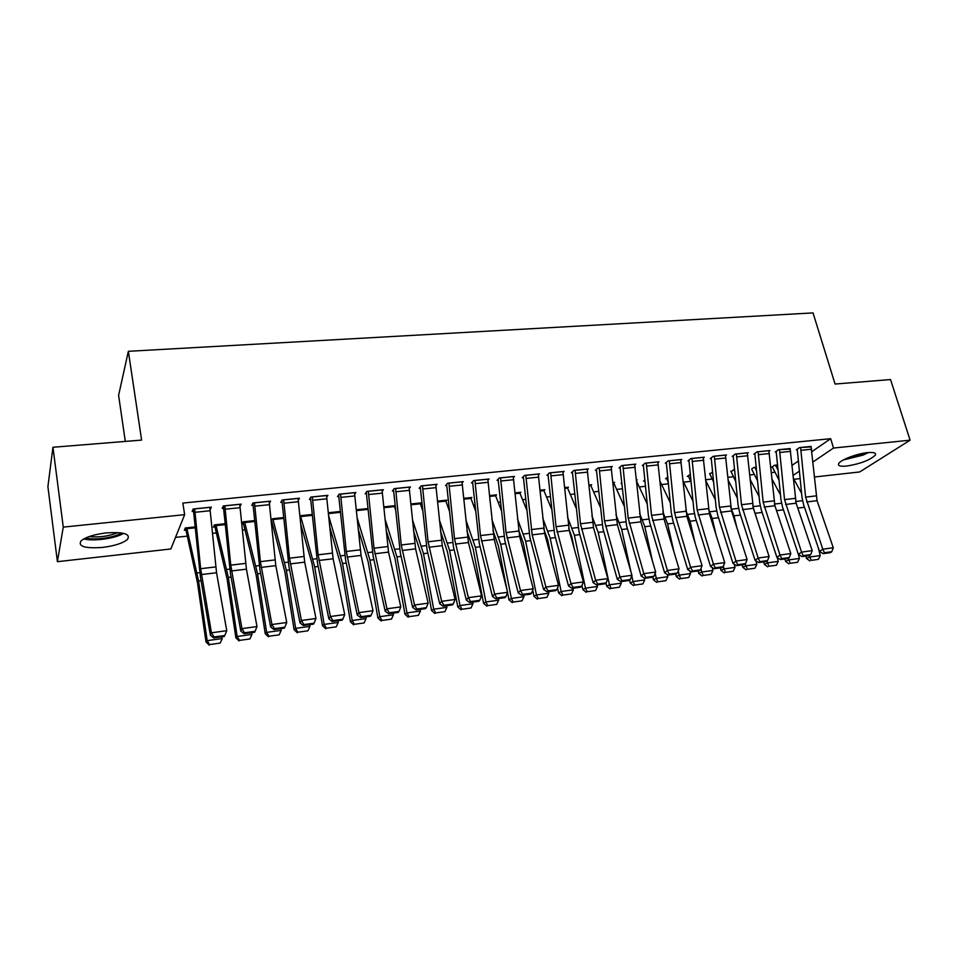<?xml version="1.0" encoding="UTF-8"?>
<svg xmlns="http://www.w3.org/2000/svg" width="958" height="958" viewBox="0 0 958 958"><rect width="100%" height="100%" fill="white"/><g stroke="black" fill="none" stroke-linecap="round" stroke-linejoin="round"><path stroke-width="1.44" d="M106.266 532.911C123.762 531.822 130.839 534.001 127.474 539.426C122.887 543.222 114.565 545.892 102.506 547.425C84.903 548.635 77.742 546.455 81.047 540.875C85.717 537.067 94.123 534.408 106.266 532.911M867.493 452.631C873.768 452.08 876.378 452.906 875.325 455.134C870.032 460.139 860.488 463.792 846.692 466.067C840.298 466.666 837.639 465.827 838.729 463.54C840.585 459.864 857.027 453.589 867.493 452.631M175.506 537.402L187.073 536.145M212.484 533.378L216.149 532.983M242.374 530.133L244.745 529.87M271.761 526.936L272.886 526.816M448.212 507.74L449.051 507.656M473.372 505.01L474.964 504.842M498.136 502.315L500.471 502.064M522.529 499.669L525.595 499.334M546.575 497.046L550.323 496.639M570.25 494.472L574.68 493.993M593.589 491.933L598.666 491.382M616.581 489.43L622.305 488.808M639.249 486.975L645.584 486.281M661.595 484.544L668.516 483.79M683.617 482.149L690.622 481.383M705.603 479.754L712.093 479.048M727.793 477.335L733.277 476.749M749.647 474.964L754.162 474.473M771.202 472.617L774.759 472.234M170.847 548.982L57.408 561.675L63.264 527.116L184.654 514.662L170.847 548.982M63.264 527.116L52.953 447.266L47.9 486.664L57.408 561.675M125.306 441.41L118.6 395.367L128.36 351.311L813.031 312.907L835.065 384.038L890.533 379.56L910.1 440.177L859.697 471.947L814.24 477.024M800.205 478.593L793.931 479.299M214.82 526.996L213.383 527.139L214.448 524.876L227.094 579.003L235.872 637.812L237.153 636.483L228.327 577.399L215.885 524.721L225.238 523.775M225.238 523.727L214.448 524.876M240.039 506.447L241.2 504.124L223.334 505.932L222.184 508.375L223.681 508.231M271.03 519.38L283.772 517.5M298.333 500.124L299.483 498.22L282.203 499.968L280.802 502.399L282.239 502.255M340.401 511.464L328.331 512.758M354.723 494.112L355.861 492.508L339.144 494.196L337.503 496.615L338.904 496.472M394.552 506.842L395.259 505.968M395.223 505.632L383.823 506.854M409.317 488.364L410.431 486.975L394.241 488.616L392.385 491.023L393.738 490.879M445.841 501.25L446.823 500.148L437.543 501.13L445.566 500.28M462.187 482.844L463.277 481.623L447.602 483.215L445.542 485.598L446.847 485.466M495.597 495.849L496.567 494.855L489.586 495.597M513.428 477.527L514.482 476.437L499.286 477.97L497.034 480.353L498.304 480.221M551.497 508.842L543.893 490.64L544.827 489.718L540.025 490.233L543.641 489.837M563.088 472.378L564.118 471.408L549.389 472.893L546.958 475.252L548.18 475.132M590.763 485.55L591.697 484.724L588.931 485.023L590.535 484.856M611.252 467.42L612.258 466.522L597.972 467.971L595.373 470.318L596.559 470.198M636.423 480.533L637.202 479.886L636.375 479.97M621.79 483.431L621.107 483.503L621.742 482.976M657.99 462.606L658.972 461.792L645.105 463.193L642.351 465.528L643.513 465.408M666.672 478.629L665.57 478.749L667.858 476.916M703.364 457.948L704.322 457.194L690.85 458.559L687.952 460.882L689.077 460.762M709.698 473.432L709.878 474.054L712.728 471.887M747.432 453.433L748.354 452.739L735.277 454.056L732.235 456.367L733.337 456.248M751.719 468.989L753.802 467.48L756.329 467.205M790.23 449.051L778.435 449.685L775.273 451.972L776.327 451.865M791.979 465.42L798.529 460.894M811.833 451.709L830.67 438.692L182.834 503.07L184.654 514.662M811.187 446.907L799.559 447.554L796.326 449.829L797.367 449.721M772.435 467.312L771.418 467.42L774.447 465.277L777.656 464.941M768.987 451.218L769.897 450.547L757.012 451.865L753.91 454.152L754.988 454.044M731.014 471.743L733.924 469.588M725.553 455.673L726.499 454.954L713.231 456.295L710.261 458.607L711.363 458.487M688.419 476.306L687.341 476.425L690.443 474.222M680.851 460.259L681.809 459.481L668.145 460.858L665.319 463.181L666.457 463.073M644.614 480.988L643.501 481.108L644.974 479.898M634.795 464.989L635.789 464.139L621.718 465.564L619.036 467.911L620.209 467.791M613.695 483.083L614.617 482.293L612.833 482.485M587.35 469.875L588.368 468.941L573.866 470.414L571.351 472.773L572.561 472.641M567.495 488.065L568.429 487.203L564.669 487.61M538.444 474.929L539.486 473.899L524.529 475.419L522.194 477.779L523.439 477.659L523.224 476.737M526.589 509.668L519.919 493.19L520.877 492.268L515.009 492.891M488.005 480.162L489.083 479.012L473.647 480.569L471.492 482.952L472.773 482.82M470.905 498.519L471.887 497.477L463.768 498.34M435.962 485.574L437.064 484.281L421.137 485.886L419.173 488.293L420.502 488.149M420.394 504.016L421.376 502.854L410.898 503.968M382.242 491.203L383.368 489.718L366.914 491.382L365.166 493.801L366.543 493.657M368.04 508.53L356.304 509.776M326.762 497.082L327.899 495.334L310.907 497.058L309.386 499.489L310.799 499.346M312.32 514.458L299.89 515.775M269.426 503.237L270.587 501.142L253.02 502.926L251.738 505.369L253.211 505.213M243.356 523.93L241.943 524.086L243.128 521.823L254.744 520.589L244.553 521.667M209.862 507.297L210.233 509.596L211.323 507.153L193.157 508.997L192.139 511.44L193.648 511.285M185.816 530.097L184.343 530.253L185.289 527.978L195.216 526.924M830.67 438.692L833.52 448.045L910.1 440.177M52.953 447.266L141.616 440.093L128.36 351.311M792.937 475.539L799.499 471.096M812.815 462.067L833.52 448.045M811.043 446.38L817.066 500.687L833.292 547.748L822.79 549.185L824.443 552.73L823.138 553.652L830.49 552.634L831.795 551.712L824.443 552.73M797.224 449.194L801.978 497.214L803.511 504.411L819.557 551.497L822.79 549.185L805.606 497.13L800.601 447.446M819.557 551.497L823.138 553.652M831.795 551.712L833.292 547.748M772.292 466.809L779.117 480.281M805.882 556.035L806.48 558.43L809.845 556.993L809.474 555.496M778.171 470.342L775.465 465.169M801.595 493.238L793.164 477.898M811.187 560.358L818.455 559.34L811.187 560.358L809.845 556.993L820.24 555.556L818.288 547.772M820.24 555.556L818.455 559.34M809.833 560.921L806.48 558.43M790.087 448.512L796.134 503.201L812.204 550.634L801.547 552.095L803.235 555.652L801.966 556.574L809.414 555.544L810.696 554.622L803.235 555.652M776.172 451.326L780.974 499.693L782.494 506.938L798.385 554.407L801.547 552.095L784.542 499.621L779.513 449.625L790.099 448.56M798.385 554.407L801.966 556.574M810.696 554.622L812.204 550.634M758.089 451.745L768.843 450.703L774.914 505.752L790.817 553.556L780.004 555.041L781.716 558.622L780.471 559.544L788.027 558.502L789.284 557.58L781.716 558.622M754.82 453.481L759.658 502.208L761.179 509.512L776.902 557.364L780.004 555.041L763.167 502.148L758.101 451.793M776.902 557.364L780.471 559.544M789.284 557.58L790.817 553.556M751.874 469.564L757.646 481.036M784.949 558.933L785.536 561.34L788.853 559.903L788.434 558.203M777.381 513.177L774.555 504.579M756.688 471.037L754.844 467.372L756.329 467.253M780.519 494.915L771.777 478.689M790.218 563.292L797.595 562.262L790.218 563.292L788.853 559.903L799.391 558.442L798.385 554.419M799.391 558.442L797.595 562.262M788.889 563.855L785.536 561.34M730.858 471.192L735.84 481.682M763.718 561.867L764.304 564.298L767.55 562.861L767.083 560.945M757.203 520.05L752.725 505.848M734.882 471.623L733.936 469.636M759.119 496.567L750.078 479.395M768.951 566.262L776.435 565.22L768.951 566.262L767.55 562.861L778.243 561.376L777.321 557.628M778.243 561.376L776.435 565.22M767.645 566.837L764.304 564.298M866.679 452.715L862.032 454.858L845.124 459.062M843.399 459.948L863.062 455.11L868.631 452.523M850.512 456.798L860.871 453.745M121.474 532.947L120.552 533.486C112.852 537.929 93.633 540.408 85.777 537.929M83.801 538.923C93.165 541.51 114.445 538.624 123.091 533.666L123.618 533.366M89.154 536.576C99.117 537.606 108.697 536.276 117.906 532.576M747.276 452.847L753.371 508.339L769.118 556.526L758.149 558.023L759.898 561.639L758.664 562.562L766.34 561.508L767.574 560.574L759.898 561.639M733.169 455.661L738.043 504.77L739.552 512.123L755.096 560.358L758.149 558.023L741.48 504.71L736.367 453.948M755.096 560.358L758.664 562.562M767.574 560.574L769.118 556.526M725.398 455.062L731.529 510.949L747.096 559.544L735.96 561.065L737.744 564.693L736.546 565.627L744.33 564.549L745.528 563.615L737.744 564.693M711.195 457.876L716.117 507.357L717.602 514.769L732.978 563.4L735.96 561.065L719.482 507.321L714.333 456.188M732.978 563.4L736.546 565.627M745.528 563.615L747.096 559.544M709.878 474.054L713.71 482.233M742.187 564.837L742.761 567.292L745.947 565.867L745.432 563.699M736.774 527.331L734.044 515.847L730.679 507.297M737.42 498.184L728.044 479.994M747.384 569.291L754.964 568.226L747.384 569.291L745.947 565.867L756.784 564.358L755.958 560.885M756.784 564.358L754.964 568.226M746.102 569.854L742.761 567.292M688.251 475.707L691.245 482.652M720.332 567.866L720.907 570.333L724.02 568.908L723.374 566.154M716.105 535.079L712.225 518.506L708.381 508.83M715.386 499.765L705.675 480.485M725.493 572.357L733.193 571.279L725.493 572.357L724.02 568.908L735.025 567.375L734.271 564.202M735.025 567.375L733.193 571.279M724.248 572.92L720.907 570.333M703.196 457.313L709.363 513.62L724.739 562.597L713.447 564.142L715.255 567.795L714.093 568.729L721.985 567.639L723.17 566.705L715.255 567.795M688.898 460.115L693.867 509.991L695.34 517.464L710.537 566.477L713.447 564.142L697.161 509.955L691.975 458.451M710.537 566.477L714.093 568.729M723.17 566.705L724.739 562.597M666.505 478.006L668.433 482.916M698.166 570.932L698.729 573.411L701.771 571.998L700.981 568.513M695.173 543.318L690.083 521.2L685.796 510.398M693.029 501.297L682.958 480.832M703.292 575.459L711.099 574.369L703.292 575.459L701.771 571.998L712.944 570.441L712.273 567.579M712.944 570.441L711.099 574.369M702.07 576.021L698.729 573.411M680.683 459.589L686.874 516.314L702.058 565.699L690.598 567.268L692.442 570.944L691.305 571.878L699.316 570.764L700.466 569.842L692.442 570.944M666.277 462.403L671.283 512.662L672.755 520.182L687.748 569.615L690.598 567.268L674.516 512.638L669.295 460.75M687.748 569.615L691.305 571.878M700.466 569.842L702.058 565.699M644.435 480.341L645.261 482.976M675.665 574.046L676.228 576.548L679.21 575.123L678.252 570.896M674.001 552.131L667.63 523.93L662.864 511.907M670.337 502.77L659.894 481.024M680.755 578.62L688.682 577.506L680.755 578.62L679.21 575.123L690.526 573.555L689.952 571.016M690.526 573.555L688.682 577.506M679.569 579.171L676.228 576.548M646.267 463.085L657.835 461.96L664.038 519.056L679.042 568.848L667.391 570.441L669.283 574.141L668.169 575.075L676.3 573.95L677.426 573.016L669.283 574.141M643.321 464.702L648.374 515.368L649.835 522.96L664.624 572.788L667.391 570.441L651.524 515.356L646.279 463.133M664.624 572.788L668.169 575.075M677.426 573.016L679.042 568.848M634.627 464.259L640.878 521.835L655.667 572.046L643.836 573.662L645.764 577.387L644.686 578.321L652.937 577.183L654.027 576.249L645.764 577.387M620.018 467.049L626.568 525.762L641.153 576.009L643.836 573.662L628.185 518.122L622.904 465.492L634.639 464.307M641.153 576.009L644.686 578.321M654.027 576.249L655.667 572.046M599.169 467.851L611.084 466.69L617.359 524.649L631.933 575.291L619.934 576.932L621.886 580.68L620.832 581.626L629.226 580.464L630.28 579.53L621.886 580.68M596.367 469.42L602.941 528.612L617.311 579.291L619.934 576.932L604.498 520.924L599.181 467.899M617.311 579.291L620.832 581.626M630.28 579.53L631.933 575.291M587.17 469.073L593.481 527.523L607.827 578.584L595.648 580.249L597.636 584.033L596.618 584.967L605.145 583.793L606.163 582.859L597.636 584.033M572.357 471.827L578.967 531.51L593.11 582.608L595.648 580.249L580.452 523.763L575.087 470.342L587.182 469.121M593.11 582.608L596.618 584.967M606.163 582.859L607.827 578.584M562.897 471.528L569.232 530.433L583.362 581.925L570.98 583.626L573.016 587.434L572.034 588.368L580.68 587.17L581.674 586.236L573.016 587.434M547.976 474.27L554.622 534.444L568.537 585.985L570.98 583.626L556.023 526.661L550.622 472.773M568.537 585.985L572.034 588.368M581.674 586.236L583.362 581.925M538.252 474.03L544.623 533.378L558.502 585.326L545.928 587.05L548 590.882L547.054 591.828L555.844 590.607L556.802 589.673L548 590.882M525.786 475.288L532.169 534.875L545.928 587.05L543.569 589.421L529.894 537.426L523.451 477.707M543.569 589.421L547.054 591.828M556.802 589.673L558.502 585.326M513.225 476.557L519.619 536.384L533.259 588.787L520.481 590.523L522.601 594.391L521.691 595.337L530.612 594.104L531.534 593.158L522.601 594.391M498.076 479.251L504.794 540.456L518.218 592.906L520.481 590.523L506.052 532.576L500.555 477.838M518.218 592.906L521.691 595.337M531.534 593.158L533.259 588.787M487.802 479.132L494.232 539.426L507.608 592.284L494.627 594.068L496.783 597.948L495.909 598.894L504.986 597.648L505.872 596.702L496.783 597.948M472.545 481.79L479.299 543.533L492.46 596.439L494.627 594.068L480.473 535.594L474.94 480.437M492.46 596.439L495.909 598.894M505.872 596.702L507.608 592.284M461.972 481.754L468.438 542.527L481.551 595.852L468.366 597.66L470.558 601.576L469.719 602.522L478.94 601.241L479.79 600.295L470.558 601.576M446.608 484.365L453.397 546.659L466.283 600.031L468.366 597.66L454.487 538.671L448.907 483.071M466.283 600.031L469.719 602.522M479.79 600.295L481.551 595.852M435.746 484.413L442.237 545.665L455.074 599.469L441.662 601.301L443.913 605.252L443.111 606.198L452.475 604.905L453.29 603.959L443.913 605.252M420.251 486.963L427.076 549.844L439.686 603.684L441.662 601.301L428.082 541.797L422.466 485.754M439.686 603.684L443.111 606.198M453.29 603.959L455.074 599.469M409.09 487.107L415.604 548.862L428.154 603.157L414.539 605.013L416.826 608.989L416.071 609.935L425.58 608.617L426.358 607.671L416.826 608.989M393.475 489.61L400.336 553.065L412.659 607.408L414.539 605.013L401.258 544.97L395.594 488.484M412.659 607.408L416.071 609.935M426.358 607.671L428.154 603.157M382.002 489.861L388.553 552.107L400.803 606.893L386.96 608.785L389.295 612.785L388.577 613.743L398.253 612.401L398.983 611.455L389.295 612.785M366.267 492.28L373.177 556.347L385.188 611.18L386.96 608.785L373.991 548.192L368.303 491.298L382.014 489.909M385.188 611.18L388.577 613.743M398.983 611.455L400.803 606.893M354.472 492.651L361.058 555.412L372.997 610.701L358.915 612.617L361.298 616.653L360.627 617.599L370.471 616.245L371.153 615.287L361.298 616.653M338.617 494.975L345.563 559.676L357.262 615.012L358.915 612.617L346.281 551.473L340.545 494.053M357.262 615.012L360.627 617.599M371.153 615.287L372.997 610.701M326.498 495.478L333.109 558.765L344.724 614.569L330.402 616.521L332.845 620.58L332.222 621.538L342.222 620.149L342.856 619.203L332.845 620.58M310.5 497.705L317.493 563.064L328.869 618.916L330.402 616.521L318.116 554.802L312.332 496.915M328.869 618.916L332.222 621.538M342.856 619.203L344.724 614.569M652.841 577.195L653.404 579.722L656.302 578.309L655.176 573.279M652.578 561.58L644.83 526.708L639.573 513.344M647.297 504.171L636.471 481.036M657.895 581.817L665.93 580.692L657.895 581.817L656.302 578.309L667.798 576.716L667.307 574.513M667.798 576.716L665.93 580.692M656.733 582.38L653.404 579.722M629.61 580.117L630.22 582.943L633.046 581.53L631.777 575.698M630.915 571.746L621.706 529.523L615.922 514.697M613.479 482.413L623.909 505.501M634.687 585.063L642.842 583.925L634.687 585.063L633.046 581.53L644.71 579.913L644.315 578.081M644.71 579.913L642.842 583.925M633.549 585.625L630.22 582.943M593.792 528.648L596.367 537.785M606.007 582.991L606.701 586.224L609.444 584.811L598.223 532.385L591.9 515.955M600.151 506.734L590.547 484.904M611.12 588.368L619.407 587.206L611.12 588.368L609.444 584.811L621.287 583.171L620.952 581.602M621.287 583.171L619.407 587.206M610.018 588.919L606.701 586.224M568.753 528.361L571.806 536.899L574.369 549.138M581.973 585.482L582.823 589.541L585.482 588.14L574.393 535.283L567.507 517.081M567.256 487.323L576.009 507.848M587.206 591.709L595.613 590.535L587.206 591.709L585.482 588.14L597.505 586.464L597.169 584.895M597.505 586.464L595.613 590.535M586.14 592.272L582.823 589.541M543.773 528.972L547.701 539.845L552.143 561.52M557.532 587.817L558.574 592.918L561.149 591.517L550.203 538.228L542.707 518.062M540.108 491.035L543.893 490.64L543.653 489.885M562.921 595.11L571.459 593.912L562.921 595.11L561.149 591.517L573.363 589.817L573.04 588.236M573.363 589.817L571.459 593.912M561.879 595.672L558.574 592.918M518.565 529.822L523.224 542.839L529.69 575.087M532.72 590.152L533.965 596.343L536.444 594.942L525.643 541.222L517.512 518.877M519.667 492.388L519.919 493.19L515.081 493.705M538.264 598.558L546.934 597.349L538.264 598.558L536.444 594.942L548.85 593.218L548.527 591.625M548.85 593.218L546.934 597.349M537.258 599.121L533.965 596.343M492.963 530.492L498.364 545.868L507.045 590.056M507.524 592.499L508.961 599.816L511.356 598.427L500.699 544.252L491.897 519.487M495.334 494.987L501.274 510.315M513.213 602.067L522.026 600.834L513.213 602.067L511.356 598.427L523.954 596.678L523.631 595.062M523.954 596.678L522.026 600.834M512.255 602.618L508.961 599.816M466.929 530.924L473.132 548.958L483.574 603.348L485.874 601.959L475.36 547.341L465.851 519.847M470.641 497.609L475.539 510.734M487.778 605.636L496.735 604.378L487.778 605.636L485.874 601.959L498.663 600.187L498.352 598.558M498.663 600.187L496.735 604.378M486.856 606.174L483.574 603.348M440.441 531.055L447.494 552.083L457.78 606.941L459.984 605.552L449.637 550.467L439.363 519.907M449.362 510.877L445.566 500.327M461.948 609.252L471.037 607.971L461.948 609.252L459.984 605.552L472.977 603.744L472.665 602.115M472.977 603.744L471.037 607.971M461.061 609.791L457.78 606.941M413.509 530.828L421.46 555.257L431.579 610.581L433.687 609.204L423.496 553.652L412.419 519.607M420.095 502.986L422.741 510.698M435.698 612.916L444.931 611.635L435.698 612.916L433.687 609.204L446.883 607.372L446.584 605.719M446.883 607.372L444.931 611.635M434.848 613.467L431.579 610.581M386.086 530.157L395.019 558.49L404.971 614.282L406.97 612.916L396.947 556.885L384.984 518.865M394.241 505.74L395.654 510.123M409.03 616.653L418.406 615.347L409.03 616.653L406.97 612.916L420.382 611.048L420.083 609.384M420.382 611.048L418.406 615.347M408.228 617.203L404.971 614.282M358.16 528.936L368.147 561.771L377.919 618.042L379.811 616.677L369.98 560.167L357.059 517.583M381.931 620.449L391.463 619.119L381.931 620.449L379.811 616.677L393.439 614.785L393.151 613.108M393.439 614.785L391.463 619.119M381.164 620.988L377.919 618.042M329.72 527.02L340.844 565.112L350.436 621.874L352.209 620.509L342.557 563.496L328.606 515.608M354.376 624.305L364.076 622.951L354.376 624.305L352.209 620.509L366.064 618.593L365.776 616.892M366.064 618.593L364.076 622.951M353.67 624.844L350.436 621.874M300.716 524.242L311.973 563.364L322.499 625.754L324.163 624.4L314.703 566.896L300.501 515.715M326.391 628.22L336.234 626.843L326.391 628.22L324.163 624.4L338.246 622.449L337.958 620.736M338.246 622.449L336.234 626.843M325.72 628.759L322.499 625.754M298.046 498.364L304.692 562.166L315.972 618.497L301.423 620.485L303.902 624.58L303.327 625.526L313.494 624.125L314.08 623.167L303.902 624.58M281.927 500.459L288.957 566.513L299.998 622.88L301.423 620.485L289.484 558.191L283.652 499.825M299.998 622.88L303.327 625.526M314.08 623.167L315.972 618.497M271.138 519.188L284.897 571.938L294.094 629.705L295.639 628.364L286.382 570.333L272.755 518.721L283.784 517.548M297.926 632.208L307.937 630.807L297.926 632.208L295.639 628.364L309.961 626.376L309.674 624.652M309.961 626.376L307.937 630.807M297.303 632.747L294.094 629.705M269.126 501.297L275.808 565.639L286.741 622.496L271.928 624.52L274.467 628.64L273.94 629.586L284.286 628.161L284.825 627.215L274.467 628.64M252.864 503.225L259.953 570.01L270.635 626.915L271.928 624.52L260.372 561.639L254.493 502.782M270.635 626.915L273.94 629.586M284.825 627.215L286.741 622.496M243.033 522.002L256.241 575.435L265.222 633.729L266.635 632.388L257.594 573.842L244.553 521.727M268.982 636.256L279.173 634.831L268.982 636.256L266.635 632.388L281.197 630.364L280.922 628.628M281.197 630.364L279.173 634.831M268.42 636.795L265.222 633.729M239.728 504.267L246.434 569.16L256.995 626.556L241.943 628.616L244.529 632.771L244.051 633.729L254.577 632.268L255.067 631.322L244.529 632.771M223.31 505.992L230.459 573.579L240.769 631.023L241.943 628.616L230.758 565.148L224.831 505.776M240.769 631.023L244.051 633.729M255.067 631.322L256.995 626.556M239.56 640.375L249.918 638.926L239.56 640.375L237.153 636.483L251.954 634.424L251.691 632.663M251.954 634.424L249.918 638.926M239.045 640.902L235.872 637.812M209.814 507.309L216.556 572.752L226.747 630.699L211.431 632.795L214.065 636.974L213.646 637.932L224.352 636.447L224.783 635.501L214.065 636.974M193.288 508.973L200.45 577.195L210.389 635.19L211.431 632.795L200.641 568.705L194.678 508.842M210.389 635.19L213.646 637.932M224.783 635.501L226.747 630.699M185.481 527.954L197.468 582.62L206.006 641.968L207.167 640.639L198.569 581.027L186.762 527.822M209.634 644.566L220.172 643.093L209.634 644.566L207.167 640.639L222.22 638.555L221.969 636.783M222.22 638.555L220.172 643.093M209.167 645.093L206.006 641.968M811.055 446.428L800.613 447.494M816.036 495.897L805.606 497.13M817.066 500.687L806.636 501.944M811.594 449.218L801.151 450.284M775.477 465.217L777.668 464.989M797.786 508.087L804.492 507.273M795.643 501.525L802.505 500.711M775.752 465.899L777.728 465.696M795.116 498.364L784.542 499.621M796.134 503.201L785.56 504.471M790.637 451.362L780.052 452.439M773.896 500.878L763.167 502.148M774.914 505.752L764.185 507.033M769.382 453.529L758.64 454.631M776.758 510.65L783.464 509.836M774.423 504.064L781.5 503.225M755.132 468.103L756.401 467.971M755.551 513.237L762.137 512.434M753.12 506.614L760.185 505.764M747.288 452.894L736.391 453.996M752.365 503.429L741.48 504.71M753.371 508.339L742.486 509.644M747.815 455.745L736.918 456.858M725.41 455.11L714.357 456.236M730.523 506.016L719.482 507.321M731.529 510.949L720.488 512.279M725.936 457.984L714.884 459.11M734.044 515.847L740.498 515.069M731.637 509.177L738.57 508.351M712.225 518.506L718.548 517.739M709.854 511.776L716.644 510.961M703.208 457.361L691.999 458.499M708.369 508.638L697.161 509.955M709.363 513.62L698.154 514.961M703.735 460.247L692.514 461.397M690.083 521.2L696.274 520.445M687.748 514.41L694.382 513.62M680.695 459.636L669.307 460.798M685.88 511.297L674.516 512.638M686.874 516.314L675.498 517.679M681.21 462.558L669.822 463.72M667.63 523.93L673.666 523.2M665.319 517.092L671.809 516.314M663.056 513.991L651.524 515.356M664.038 519.056L652.506 520.433M658.35 464.893L646.794 466.079M639.896 516.733L628.185 518.122M640.878 521.835L629.155 523.236M635.154 467.264L623.418 468.462M616.389 519.511L604.498 520.924M617.359 524.649L605.456 526.086M611.599 469.671L599.696 470.893M592.523 522.338L580.452 523.763M593.481 527.523L581.398 528.972M587.685 472.126L575.602 473.36M562.909 471.576L550.634 472.821M568.286 525.212L556.023 526.661M569.232 530.433L556.969 531.906M563.412 474.605L551.137 475.863M538.264 474.078L525.798 475.336M543.677 528.121L531.235 529.594M544.623 533.378L532.169 534.875M538.767 477.132L526.289 478.401M513.237 476.617L500.567 477.898M518.685 531.079L506.052 532.576M519.619 536.384L506.974 537.905M513.727 479.695L501.07 480.988M487.814 479.192L474.952 480.497M493.31 534.073L480.473 535.594M494.232 539.426L481.383 540.971M488.305 482.293L475.443 483.61M461.984 481.802L448.919 483.131M467.528 537.127L454.487 538.671M468.438 542.527L455.385 544.084M462.474 484.928L449.41 486.269M435.758 484.461L422.478 485.814M441.339 540.228L428.082 541.797M442.237 545.665L428.968 547.258M436.237 487.622L422.957 488.975M409.102 487.167L395.606 488.532M414.718 543.378L401.258 544.97M415.604 548.862L402.132 550.479M409.581 490.34L396.085 491.729M387.679 546.575L373.991 548.192M388.553 552.107L374.865 553.748M382.481 493.119L368.77 494.52M354.484 492.699L340.557 494.112M360.196 549.832L346.281 551.473M361.058 555.412L347.143 557.077M354.951 495.933L341.012 497.358M326.498 495.537L312.344 496.974M332.258 553.137L318.116 554.802M333.109 558.765L318.954 560.454M326.965 498.795L312.799 500.244M644.83 526.708L650.733 525.99M642.555 519.811L648.889 519.056M612.833 482.533L613.491 482.461M621.706 529.523L627.454 528.828M619.455 522.565L625.634 521.835M612.904 483.275L613.743 483.179M598.223 532.385L603.815 531.702M596.02 525.367L602.031 524.649M589.002 485.826L590.799 485.634M564.669 487.658L567.268 487.382M574.393 535.283L579.829 534.624M572.225 528.205L578.057 527.511M564.741 488.412L567.519 488.113M550.203 538.228L555.472 537.582M548.072 531.091L553.724 530.421M515.009 492.939L519.679 492.448M525.643 541.222L530.732 540.599M523.547 534.025L529.02 533.366M489.598 495.645L495.346 495.035M500.699 544.252L505.608 543.653M498.651 536.995L503.932 536.36M489.67 496.424L495.573 495.789M463.78 498.388L470.653 497.657M475.36 547.341L480.09 546.755M473.36 540.013L478.437 539.414M463.852 499.178L470.869 498.423M449.637 550.467L454.176 549.916M447.673 543.078L452.559 542.503M437.626 501.968L445.793 501.094M410.898 504.016L420.107 503.046M423.496 553.652L427.843 553.125M421.592 546.192L426.25 545.641M410.982 504.806L420.322 503.812M383.823 506.902L394.253 505.788M396.947 556.885L401.091 556.37M395.091 549.365L399.534 548.826M383.907 507.704L394.456 506.578M356.304 509.836L367.992 508.59M369.98 560.167L373.907 559.688M368.159 552.574L372.375 552.071M356.376 510.638L368.123 509.381M328.331 512.805L340.413 511.524M342.557 563.496L346.269 563.053M340.797 555.844L344.784 555.365M328.414 513.62L340.485 512.326M300.513 515.763L312.332 514.506M314.703 566.896L318.188 566.465M312.991 559.161L316.739 558.718M300.692 516.578L312.404 515.332M298.058 498.423L283.664 499.872M303.854 556.49L289.484 558.191M304.692 562.166L290.31 563.903M298.513 501.705L284.119 503.178M286.382 570.333L289.627 569.938M284.73 562.538L288.226 562.118M272.934 519.535L283.855 518.374M269.138 501.345L254.493 502.83M274.982 559.915L260.372 561.639M275.808 565.639L261.187 567.387M269.593 504.662L254.948 506.159M257.594 573.842L260.6 573.471M256.002 565.974L259.235 565.579M244.733 522.541L254.828 521.463M239.728 504.327L224.843 505.836M245.631 563.388L230.758 565.148M246.434 569.16L231.561 570.944M240.171 507.68L225.286 509.201M228.327 577.399L231.082 577.063M226.795 569.459L229.752 569.1M216.065 525.607L225.322 524.613M209.826 507.357L194.678 508.89M215.766 566.92L200.641 568.705M216.556 572.752L201.431 574.561M210.257 510.734L195.109 512.279M186.762 527.87L195.216 526.972M198.569 581.027L201.06 580.728M197.097 573.004L199.779 572.68M186.93 528.708L195.3 527.822"/></g></svg>
